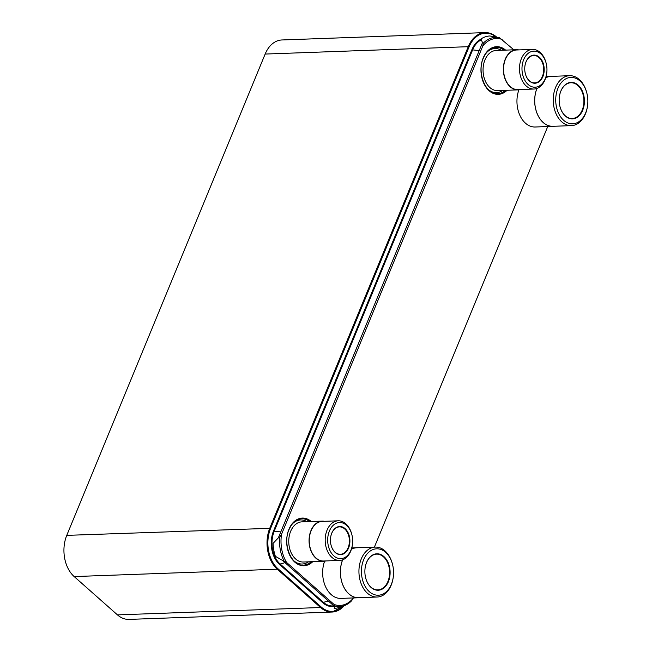 <?xml version="1.0" encoding="UTF-8"?>
<svg xmlns="http://www.w3.org/2000/svg" width="652" height="652" viewBox="0 0 652 652"><rect width="100%" height="100%" fill="white"/><g stroke="black" fill="none" stroke-linecap="round" stroke-linejoin="round"><path stroke-width="0.98" d="M344.223 605.684A29.927 20.693 -92.1 0 1 332.104 612.032A29.927 20.693 -92.1 0 1 320.556 607.517L277.263 569.204A29.927 20.693 -92.1 0 1 269.855 527.998L468.242 46.691L265.152 54.059A29.927 20.693 -92.1 0 1 281.933 39.968L485.023 32.6A29.927 20.693 -92.1 0 1 496.49 37.042M265.152 54.059L66.765 535.365A29.927 20.693 -92.1 0 0 74.173 576.572L117.466 614.885A29.927 20.693 -92.1 0 0 129.014 619.4L332.104 612.032L344.403 605.618M513.857 49.821L499.489 37.726L489.839 35.974A34.14 23.611 87.9 0 0 480.964 38.973L482.496 42.608L278.363 537.827L279.692 537.134L281.542 534.273A31.377 21.703 87.9 0 0 286.611 562.464L334.068 604.461A31.377 21.703 87.9 0 0 353.433 597.941M286.611 562.464L282.406 560.345L334.794 606.694L334.223 608.406A34.14 23.611 87.9 0 0 338.812 607.525L343.938 605.781A32.543 22.51 87.9 0 0 351.599 600.777L353.449 597.908M374.387 547.134L547.737 126.545M502.17 39.479A31.377 21.703 87.9 0 0 482.782 46.023L281.542 534.273M482.782 46.023L483.271 43.211L482.488 42.592M334.786 606.702L335.381 606.262L334.068 604.461M335.381 606.262A32.543 22.51 87.9 0 0 343.938 605.781L351.599 600.777M282.406 560.345L275.364 556.319A34.14 23.611 -92.1 0 1 273.049 543.418L278.363 537.827M554.037 126.26A25.037 17.311 -92.1 0 1 552.904 126.358L535.178 127.001A25.037 17.311 -92.1 0 1 519.693 114.923A25.037 17.311 -92.1 0 1 518.91 89.797M552.904 126.358A25.037 17.311 -92.1 0 1 537.264 113.929A25.037 17.311 -92.1 0 1 536.914 88.436M552.22 76.333A25.037 17.311 87.9 0 0 551.087 76.317A25.037 17.311 87.9 0 0 545.732 77.767M586.914 93.366A23.219 16.055 87.9 0 0 573.271 77.572A23.219 16.055 87.9 0 0 557.925 88.346A23.219 16.055 87.9 0 0 563.67 120.318A23.219 16.055 87.9 0 0 585.659 112.894A23.219 16.055 87.9 0 0 587.395 106.757A23.219 16.055 87.9 0 0 586.914 93.366L586.784 92.861A24.98 17.278 87.9 0 0 569.612 75.697A24.98 17.278 87.9 0 0 555.594 87.458A24.98 17.278 87.9 0 0 555.748 113.057A24.98 17.278 87.9 0 0 571.421 125.632L552.904 126.301A24.98 17.278 -92.1 0 1 537.289 113.872A24.98 17.278 -92.1 0 1 536.963 88.411M569.612 75.697L551.095 76.374A24.98 17.278 87.9 0 0 545.708 77.832M571.421 125.632A24.98 17.278 87.9 0 0 585.439 113.872A24.98 17.278 87.9 0 0 587.313 107.27L587.395 106.757M560.899 90.978A18.24 12.616 87.9 0 0 559.53 95.795A18.24 12.616 87.9 0 0 559.913 106.317A18.24 12.616 87.9 0 0 570.622 118.721A18.24 12.616 87.9 0 0 582.684 110.261A18.24 12.616 87.9 0 0 578.169 85.143A18.24 12.616 87.9 0 0 560.899 90.978M559.897 106.26A17.881 12.364 87.9 0 0 572.179 118.501A17.881 12.364 87.9 0 0 582.212 110.082A17.881 12.364 87.9 0 0 582.106 91.753A17.881 12.364 87.9 0 0 570.883 82.755A17.881 12.364 87.9 0 0 560.85 91.174A17.881 12.364 87.9 0 0 559.522 95.852M359.741 597.656A25.037 17.311 -92.1 0 1 358.608 597.754L340.882 598.397A25.037 17.311 -92.1 0 1 325.397 586.327A25.037 17.311 -92.1 0 1 324.614 561.193M358.608 597.754A25.037 17.311 -92.1 0 1 342.968 585.325A25.037 17.311 -92.1 0 1 342.618 559.832M357.924 547.729A25.037 17.311 87.9 0 0 356.791 547.713A25.037 17.311 87.9 0 0 351.436 549.163M392.618 564.762A23.219 16.055 87.9 0 0 378.975 548.968A23.219 16.055 87.9 0 0 363.629 559.742A23.219 16.055 87.9 0 0 369.374 591.714A23.219 16.055 87.9 0 0 391.363 584.29A23.219 16.055 87.9 0 0 393.099 578.153A23.219 16.055 87.9 0 0 392.618 564.762L392.488 564.257A24.98 17.278 87.9 0 0 375.316 547.093A24.98 17.278 87.9 0 0 361.298 558.862A24.98 17.278 87.9 0 0 361.452 584.461A24.98 17.278 87.9 0 0 377.125 597.028L358.608 597.697A24.98 17.278 -92.1 0 1 342.993 585.276A24.98 17.278 -92.1 0 1 342.667 559.815M375.316 547.093L356.791 547.77A24.98 17.278 87.9 0 0 351.412 549.228M377.125 597.028A24.98 17.278 87.9 0 0 391.143 585.268A24.98 17.278 87.9 0 0 393.017 578.666L393.099 578.153M366.603 562.374A18.24 12.616 87.9 0 0 365.234 567.199A18.24 12.616 87.9 0 0 365.617 577.713A18.24 12.616 87.9 0 0 376.326 590.117A18.24 12.616 87.9 0 0 388.388 581.657A18.24 12.616 87.9 0 0 383.873 556.539A18.24 12.616 87.9 0 0 366.603 562.374M365.601 577.664A17.881 12.364 87.9 0 0 377.883 589.897A17.881 12.364 87.9 0 0 387.916 581.478A17.881 12.364 87.9 0 0 387.81 563.149A17.881 12.364 87.9 0 0 376.587 554.151A17.881 12.364 87.9 0 0 366.554 562.57A17.881 12.364 87.9 0 0 365.226 567.248M497.68 90.612A20.09 13.896 -92.1 0 1 485.072 80.506A20.09 13.896 -92.1 0 1 484.949 59.919A20.09 13.896 87.9 0 1 496.221 50.457L516.531 49.723A20.09 13.896 87.9 0 0 505.259 59.185A20.09 13.896 -92.1 0 0 505.381 79.764A20.09 13.896 -92.1 0 0 517.99 89.878L497.68 90.612M520.239 89.52A20.09 13.896 -92.1 0 1 517.99 89.878M518.805 49.911A20.09 13.896 87.9 0 0 516.531 49.723M533.915 89.031L517.973 89.609A19.821 13.708 -92.1 0 1 505.536 79.634A19.821 13.708 -92.1 0 1 505.422 59.324A19.821 13.708 87.9 0 1 516.539 49.992L532.48 49.413A19.821 13.708 87.9 0 0 521.356 58.745A19.821 13.708 87.9 0 0 521.478 79.055A19.821 13.708 87.9 0 0 533.915 89.031A19.821 13.708 87.9 0 0 545.031 79.699A19.821 13.708 87.9 0 0 546.523 74.458L546.604 73.945A18.06 12.486 87.9 0 0 546.229 63.537A18.06 12.486 87.9 0 0 535.618 51.255A18.06 12.486 87.9 0 0 523.686 59.634A18.06 12.486 87.9 0 0 528.153 84.499A18.06 12.486 87.9 0 0 545.251 78.721A18.06 12.486 87.9 0 0 546.604 73.945M546.229 63.537L546.107 63.032A19.821 13.708 87.9 0 0 532.48 49.413M526.066 61.736A14.067 9.731 87.9 0 0 525.015 65.461A14.067 9.731 87.9 0 0 525.308 73.57A14.067 9.731 87.9 0 0 533.572 83.138A14.067 9.731 87.9 0 0 542.871 76.61A14.067 9.731 87.9 0 0 539.391 57.237A14.067 9.731 87.9 0 0 526.066 61.736M525.292 73.513A13.708 9.478 87.9 0 0 534.705 82.885A13.708 9.478 87.9 0 0 542.399 76.431A13.708 9.478 87.9 0 0 542.317 62.38A13.708 9.478 87.9 0 0 533.711 55.485A13.708 9.478 87.9 0 0 526.025 61.94A13.708 9.478 87.9 0 0 525.007 65.51M303.384 562.008A20.09 13.896 -92.1 0 1 290.776 551.902A20.09 13.896 -92.1 0 1 290.653 531.315A20.09 13.896 87.9 0 1 301.925 521.861L322.235 521.119A20.09 13.896 87.9 0 0 310.963 530.581A20.09 13.896 -92.1 0 0 311.085 551.168A20.09 13.896 -92.1 0 0 323.694 561.274L303.384 562.008M325.943 560.924A20.09 13.896 -92.1 0 1 323.694 561.274M324.509 521.307A20.09 13.896 87.9 0 0 322.235 521.119M339.619 560.427L323.677 561.005A19.821 13.708 -92.1 0 1 311.24 551.03A19.821 13.708 -92.1 0 1 311.126 530.72A19.821 13.708 87.9 0 1 322.243 521.388L338.184 520.809A19.821 13.708 87.9 0 0 327.06 530.141A19.821 13.708 87.9 0 0 327.182 550.451A19.821 13.708 87.9 0 0 339.619 560.427A19.821 13.708 87.9 0 0 350.735 551.095A19.821 13.708 87.9 0 0 352.219 545.854L352.308 545.341A18.06 12.486 87.9 0 0 351.933 534.933A18.06 12.486 87.9 0 0 341.322 522.651A18.06 12.486 87.9 0 0 329.39 531.03A18.06 12.486 87.9 0 0 333.857 555.895A18.06 12.486 87.9 0 0 350.955 550.117A18.06 12.486 87.9 0 0 352.308 545.341M351.933 534.933L351.811 534.428A19.821 13.708 87.9 0 0 338.184 520.809M331.77 533.14A14.067 9.731 87.9 0 0 330.719 536.857A14.067 9.731 87.9 0 0 331.012 544.966A14.067 9.731 87.9 0 0 339.276 554.534A14.067 9.731 87.9 0 0 348.575 548.006A14.067 9.731 87.9 0 0 345.095 528.633A14.067 9.731 87.9 0 0 331.77 533.14M330.996 544.917A13.708 9.478 87.9 0 0 340.409 554.281A13.708 9.478 87.9 0 0 348.103 547.827A13.708 9.478 87.9 0 0 348.021 533.776A13.708 9.478 87.9 0 0 339.415 526.881A13.708 9.478 87.9 0 0 331.729 533.336A13.708 9.478 87.9 0 0 330.711 536.906M343.84 605.814A29.332 20.285 -92.1 0 1 321.192 606.996L320.556 607.517L117.466 614.885M321.192 606.996L277.899 568.683A29.332 20.285 -92.1 0 1 270.645 528.299L469.024 46.985A29.332 20.285 -92.1 0 1 496.009 36.944M74.173 576.572L277.263 569.204L277.899 568.683M270.645 528.299L66.765 535.365M496.767 37.172C493.148 34.018 489.236 32.494 485.023 32.6A29.927 20.693 -92.1 0 0 468.242 46.691L469.024 46.985M334.329 606.287A24.434 16.903 -92.1 0 1 322.903 602.847L279.61 564.534A24.434 16.903 -92.1 0 1 273.563 530.883L471.95 49.576A24.434 16.903 -92.1 0 1 481.037 39.185M333.824 605.838A23.855 16.496 -92.1 0 1 323.441 602.342L322.903 602.847M285.038 562.66L280.148 564.029L323.441 602.342L328.323 600.965M273.563 530.883L274.248 531.176A23.855 16.496 -92.1 0 0 280.148 564.029L279.61 564.534M479.196 50.62L472.627 49.87L274.248 531.176L280.808 531.926M481.282 39.829A23.855 16.496 -92.1 0 0 472.627 49.87L471.95 49.576M507.069 90.269A23.847 16.487 -92.1 0 1 486.343 87.678A23.847 16.487 -92.1 0 1 483.222 57.914A23.847 16.487 -92.1 0 1 505.618 50.122M312.773 561.665A23.847 16.487 -92.1 0 1 292.047 559.082A23.847 16.487 -92.1 0 1 288.926 529.31A23.847 16.487 -92.1 0 1 311.314 521.518M505.846 90.318A23.244 16.08 -92.1 0 1 497.875 93.766C485.927 95.168 476.555 72.861 483.344 58.158C486.376 51.321 490.663 47.702 496.188 47.303A23.244 16.08 -92.1 0 1 504.395 50.163M483.271 57.963A23.244 16.08 -92.1 0 1 496.188 47.303M495.976 47.311A23.244 16.08 -92.1 0 1 503.963 50.18M505.422 90.326A23.244 16.08 -92.1 0 1 497.663 93.774M502.765 90.424A22.054 15.257 -92.1 0 1 488.014 89.283M486.677 52.486A22.054 15.257 -92.1 0 1 501.306 50.277M288.975 529.359A23.244 16.08 -92.1 0 1 301.892 518.699A23.244 16.08 -92.1 0 1 310.099 521.559M311.55 561.714A23.244 16.08 -92.1 0 1 303.579 565.162C291.631 566.564 282.259 544.265 289.048 529.554C292.08 522.717 296.367 519.098 301.892 518.699M311.126 561.731A23.244 16.08 -92.1 0 1 303.367 565.17M301.68 518.707A23.244 16.08 -92.1 0 1 309.667 521.576M292.381 523.89A22.054 15.257 -92.1 0 1 307.01 521.673M308.469 561.828A22.054 15.257 -92.1 0 1 293.718 560.679M499.489 37.726A32.543 22.51 87.9 0 0 483.271 43.211M279.692 537.134A32.543 22.51 87.9 0 0 283.922 560.72M551.087 76.317L546.083 76.496M356.791 547.713L351.787 547.9"/></g></svg>
